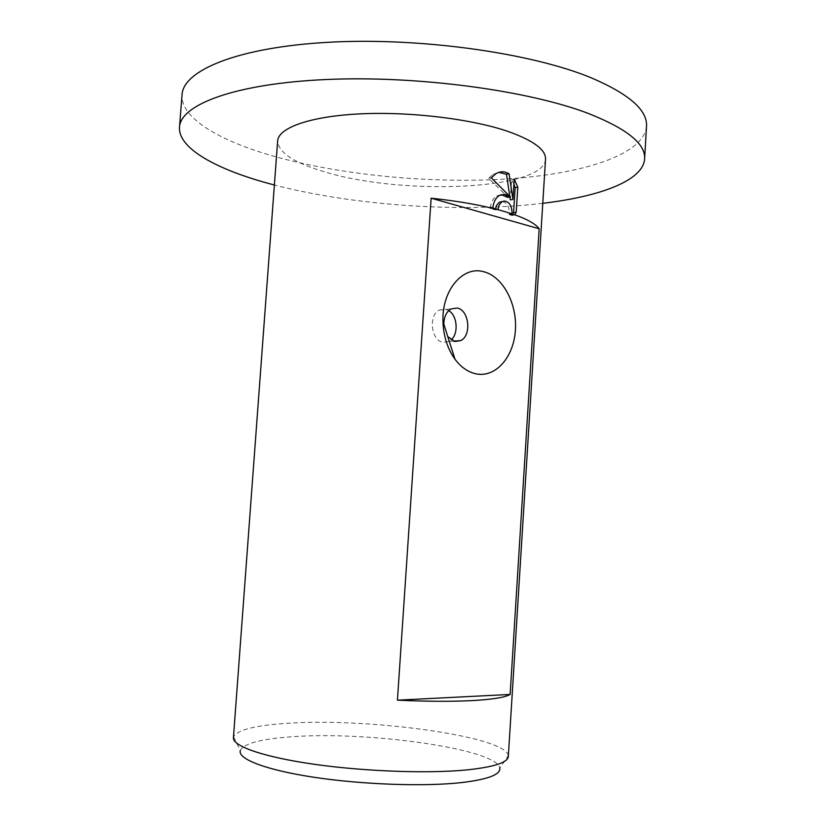 <?xml version="1.0" encoding="UTF-8"?>
<svg xmlns="http://www.w3.org/2000/svg" width="826" height="826" viewBox="0 0 826 826"><rect width="100%" height="100%" fill="white"/><g stroke="black" fill="none" stroke-linecap="round" stroke-linejoin="round"><path stroke-width="0.62" stroke-dasharray="4.13 3.1" d="M542.775 203.31C461.662 213.015 353.425 205.633 274.377 185.003M646.5 126.45C643.619 155.009 582.165 174.069 507.05 178.953C431.275 183.692 342.759 175.38 275.027 156.579C220.046 141.205 180.367 118.18 182.04 94.794M508.331 756.451L508.279 755.532L499.792 768.304C497.944 748.976 366.909 730.742 290.855 736.844C260.5 739.022 243.639 743.606 240.283 750.607L233.613 736.802L233.428 737.711M508.279 755.532C505.388 736.152 367.622 717.618 287.417 723.318C255.327 725.342 237.392 729.833 233.613 736.802M448.766 310.586L445.359 309.151L439.205 310.111C428.054 315.377 431.234 340.962 443.17 342.346L448.952 341.448L451.13 339.909M545.521 159.232C544.138 189.784 404.668 195.679 326.972 172.52C294.923 163.414 278.486 152.903 277.639 140.967M501.196 194.616L496.705 195.989C492.936 198.488 490.778 202.69 490.241 208.606L495.404 209.897L495.507 208.813M495.404 209.897L498.026 209.463M513.927 184.033L511.614 179.572L510.313 199.871M509.9 197.001L509.807 196.34M498.894 172.345L493.112 174.307L488.703 178.344L504.841 194.203M502.445 201.472C507.185 202.897 509.508 207.171 509.415 214.285M490.241 208.606L492.874 208.152M511.614 179.572L514.247 179.077M488.703 178.344L491.346 177.827M453.495 341.128L448.952 341.448M499.338 195.514L496.705 195.979M495.745 173.801L493.112 174.307M450.944 308.976L439.205 310.111"/><path stroke-width="1.24" d="M274.377 185.003L272.952 184.632C217.837 170.166 177.972 148.732 179.5 127.173C180.45 104.665 234.945 83.622 326.146 79.523C417.14 75.342 528.95 90.488 589.103 113.751C627.233 128.97 645.736 144.013 644.621 158.881C643.196 180.636 600.079 196.536 542.775 203.31M179.5 127.173L182.04 94.794C183.145 70.365 237.723 47.237 328.841 42.26C419.742 37.191 531.314 52.957 591.271 77.83C629.278 94.112 647.687 110.312 646.5 126.45L644.621 158.881M240.283 750.607C237.681 759.042 266.065 770.09 314.469 777.349C362.769 784.628 424.337 786.734 461.373 782.614C487.629 779.465 500.432 774.695 499.792 768.304M468.074 769.791C494.402 766.889 507.814 762.45 508.331 756.451L545.521 159.232C545.965 149.878 533.751 140.709 508.878 131.737C472.524 119.058 410.739 111.448 360.508 113.854C310.184 116.239 278.331 127.782 277.639 140.967L233.428 737.711C232.509 746.146 263.546 757.101 314.634 764.339C365.619 771.577 429.613 773.745 468.074 769.791M454.909 341.51L460.701 340.611C471.914 335.511 469.116 309.812 457.108 308.015L450.944 308.976C446.391 311.856 444.027 316.874 443.841 324.029L447.744 336.585L454.909 341.51M483.458 271.651C502.704 276.235 517.221 303.431 515.403 330.008C513.875 356.636 496.261 377.41 476.839 374.013C468.6 372.505 461.331 367.601 455.023 359.279C447.3 348.5 443.263 335.542 442.942 320.416C442.189 289.874 462.963 265.776 483.458 271.651M451.13 339.909C458.781 333.549 457.356 315.615 448.766 310.586M504.882 194.203L510.323 196.929L491.346 177.827L495.745 173.801C499.276 171.715 502.786 171.261 506.276 172.428L509.074 173.79L512.946 199.417L514.247 179.077L517.809 187.192L516.219 212.22L514.619 214.75C527.607 219.406 535.795 224.083 539.172 228.771L510.138 694.449C505.151 697.381 492.606 699.426 472.503 700.572C451.843 701.656 426.825 701.522 397.43 700.169L431.141 198.188C459.793 201.265 484.005 205.633 503.788 211.301L512.048 213.862C512.068 206.263 509.539 201.978 504.449 200.997L501.847 201.802L499.131 205.013L498.026 209.463L492.874 208.152C493.411 202.236 495.569 198.023 499.338 195.514L504.882 194.203M495.507 208.813L496.498 205.457L499.224 202.256L502.445 201.472M514.619 214.75L511.975 215.173L513.576 212.654L516.219 212.22M511.975 215.173L509.415 214.285L512.048 213.862M513.576 212.654L515.166 187.667L513.927 184.033M512.946 199.417L510.313 199.871L509.9 197.001M509.807 196.34L506.452 174.296L498.894 172.345M504.841 194.203L507.691 197.383L501.196 194.616M507.691 197.383L510.323 196.929M515.166 187.667L517.809 187.192M506.452 174.296L509.074 173.79M431.141 198.188L539.172 228.771M510.138 694.449L397.43 700.169M460.701 340.611L453.495 341.128M501.847 201.802L499.224 202.256M447.744 336.585L455.023 359.279M443.841 324.029L442.942 320.416"/></g></svg>
